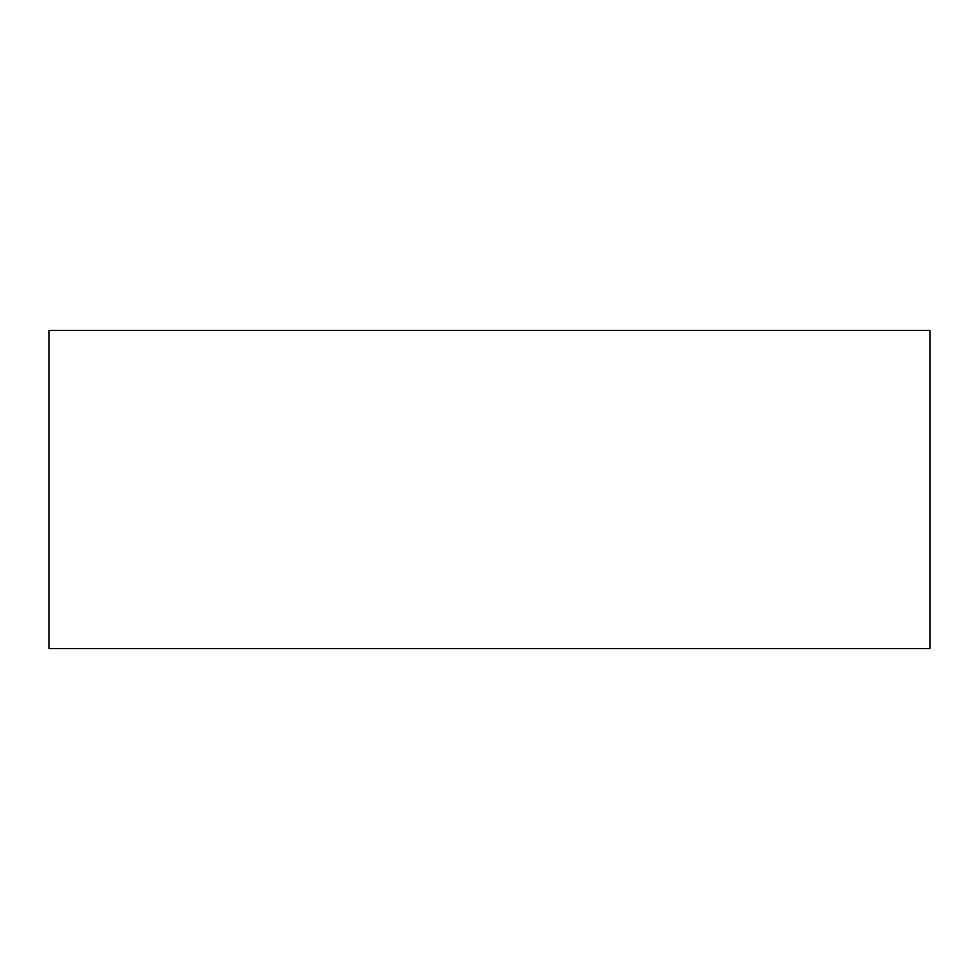 <?xml version="1.0" encoding="UTF-8"?>
<svg xmlns="http://www.w3.org/2000/svg" width="979" height="979" viewBox="0 0 979 979"><rect width="100%" height="100%" fill="white"/><g stroke="black" fill="none" stroke-linecap="round" stroke-linejoin="round"><path stroke-width="1.47" d="M930.05 648.587L930.05 330.412L48.95 330.412L48.95 648.587L930.05 648.587"/></g></svg>

